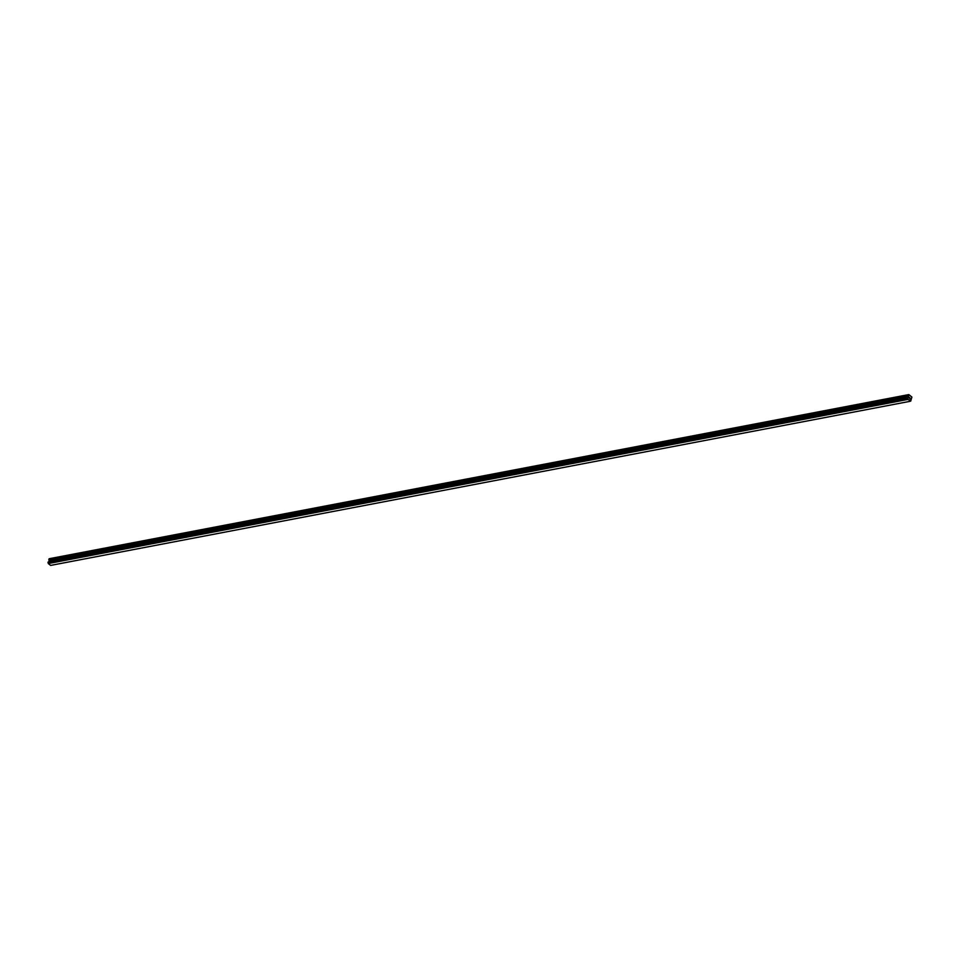 <?xml version="1.0" encoding="UTF-8"?>
<svg xmlns="http://www.w3.org/2000/svg" width="960" height="960" viewBox="0 0 960 960"><rect width="100%" height="100%" fill="white"/><g stroke="black" fill="none" stroke-linecap="round" stroke-linejoin="round"><path stroke-width="1.44" d="M910.032 398.952L909.924 397.752M909.396 398.208L909.24 397.2M910.824 401.016L907.8 399.36L908.832 394.584L911.904 397.068L910.716 401.016M908.832 394.584L49.308 558.696L48.9 561.612L908.424 397.512L48.744 561.84M907.896 397.8L48.312 561.948L907.848 397.836M907.824 397.884L48.132 562.02L48.3 563.556L50.628 565.416L910.14 401.304L50.592 565.416M907.836 399.456L48.312 563.568L907.836 399.444M907.608 398.592L48.084 562.704L907.62 398.544M907.632 397.92L48.132 562.02M907.86 397.824L48.372 561.912M908.616 394.668L49.08 558.78M908.34 397.62L48.804 561.732M907.8 399.36L48.276 563.472M908.376 395.436L48.84 559.548M908.376 395.712L48.84 559.824M908.688 396.84L49.152 560.952M908.688 396.948L49.152 561.06M908.544 397.416L49.008 561.528M908.484 397.488L48.96 561.6M907.596 397.968L48.072 562.08M907.536 398.208L48 562.308M907.56 398.364L48.024 562.476M907.584 398.412L48.06 562.524M907.656 398.748L48.12 562.86M910.164 401.304L50.628 565.416"/></g></svg>
